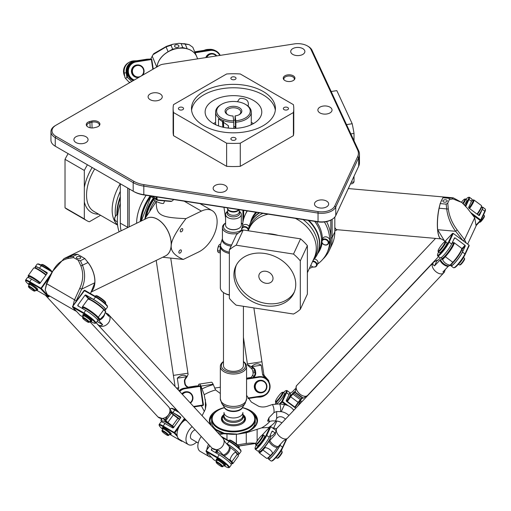 <?xml version="1.0" encoding="UTF-8"?>
<svg xmlns="http://www.w3.org/2000/svg" width="511" height="511" viewBox="0 0 511 511"><rect width="100%" height="100%" fill="white"/><g stroke="black" fill="none" stroke-linecap="round" stroke-linejoin="round"><path stroke-width="0.77" d="M129.206 226.878L129.206 188.904M146.152 195.285A34.627 19.993 120 0 0 136.629 223.173A34.627 19.993 120 0 0 136.629 223.269A33.579 19.386 -60 0 1 136.629 222.739M127.724 188.042L127.724 227.452A46.169 26.655 120 0 0 127.724 227.599M121.069 230.838A46.169 26.655 -60 0 1 120.302 223.173L120.302 183.762M120.302 203.372A45.121 26.048 120 0 0 117.332 220.599A45.121 26.048 120 0 0 119.14 231.777M120.302 197.955A36.984 21.353 120 0 0 117.243 214.435M120.302 196.678A36.881 21.296 120 0 0 116.878 214.646M120.302 191.331A35.994 20.779 120 0 0 115.48 216.07M116.962 221.627A35.994 20.779 120 0 0 117.383 222.553M120.289 183.749A35.674 20.6 120 0 0 117.556 224.795M133.927 181.348L133.186 182.631L133.186 191.197L133.927 191.631A22.037 12.724 -0 0 0 143.808 194.921L318.04 221.876A13.637 7.876 -0 0 0 331.217 219.839L331.958 219.411A14.691 8.483 180 0 1 317.772 221.602L143.534 194.646A23.084 13.324 180 0 1 133.186 191.197L55.252 146.203A14.691 8.483 180 0 1 50.953 140.212L50.953 131.64A14.691 8.483 -0 0 0 55.252 137.638L133.186 182.631A23.084 13.324 -0 0 0 143.534 186.081L317.772 213.036A14.691 8.483 -0 0 0 335.759 207.038L358.671 157.669A23.084 13.324 -0 0 0 359.457 154.22A23.084 13.324 -0 0 0 358.671 150.771L311.985 50.18A14.691 8.483 -0 0 0 308.184 46.38L307.443 45.952A13.637 7.876 180 0 1 310.975 49.478L357.655 150.074A22.037 12.724 180 0 1 357.655 156.66L334.75 206.022A13.637 7.876 180 0 1 318.04 211.592L143.808 184.643A22.037 12.724 180 0 1 133.927 181.348L55.999 136.354A13.637 7.876 180 0 1 55.999 125.214L159.764 65.306A7.346 4.241 180 0 1 163.054 64.207L294.266 43.914A13.637 7.876 180 0 1 307.443 45.952M55.252 146.203L55.999 146.631A13.637 7.876 -0 0 0 55.999 146.631L55.252 146.203L55.252 137.638L55.999 136.354M156.289 196.85L156.289 198.664A3.149 1.82 120 0 0 156.941 200.101A3.149 1.82 120 0 0 157.401 200.248L170.712 201.436A3.149 1.82 120 0 0 171.824 201.136L172.194 200.919A2.625 1.514 -60 0 1 171.268 201.168L157.956 199.98A2.625 1.514 -60 0 1 157.03 198.664L157.03 196.965M173.542 199.52A2.625 1.514 -60 0 1 172.239 200.893L172.194 200.919M172.239 200.893L171.868 201.11M154.258 198.555L153.913 199.45A5.244 1.111 21.2 0 0 155.593 201.059A5.244 1.111 21.2 0 0 160.658 203.129A5.244 1.111 21.2 0 0 163.692 203.244L164.606 200.887M242.578 226.399A45.121 35.585 24.9 0 1 245.229 214.69L246.315 212.352A45.121 35.585 24.9 0 1 247.043 210.89M326.586 221.589A45.121 35.585 24.9 0 1 330.821 238.088A45.121 35.585 24.9 0 1 328.171 250.339L327.085 252.677A45.121 35.585 24.9 0 1 317.535 264.104M330.821 220.056L330.821 238.088L332.112 237.66L332.112 219.321M243.664 218.938L243.664 210.366M322.92 259.154A46.169 36.409 -155.1 0 0 329.391 250.192A46.169 36.409 -155.1 0 0 332.112 237.66L334.826 231.802A46.169 36.409 24.9 0 1 332.105 244.341L329.391 250.192M242.917 210.251L242.917 222.374M334.826 217.066L334.826 231.802M55.999 125.214L55.252 125.642A14.691 8.483 -0 0 0 50.953 131.64M293.78 108.581L293.78 131.717A60.33 34.831 180 0 1 293.397 135.658L240.279 166.324A60.33 34.831 180 0 1 226.622 166.324L173.504 135.658A60.33 34.831 180 0 1 173.114 131.717L173.114 108.581A60.33 34.831 180 0 1 173.504 104.64L226.622 73.974A60.33 34.831 180 0 1 240.279 73.974L293.397 104.64A60.33 34.831 180 0 1 293.78 108.581A60.33 34.831 180 0 1 293.397 112.529L240.279 143.195A60.33 34.831 180 0 1 226.622 143.195L173.504 112.529A60.33 34.831 180 0 1 173.114 108.581M79.148 143.591A7.084 4.088 180 0 1 73.897 139.637A7.084 4.088 180 0 1 80.981 135.549A7.084 4.088 180 0 1 88.064 139.637A7.084 4.088 180 0 1 79.148 143.591M331.792 108.977A7.084 4.088 180 0 1 332.035 110.031A7.084 4.088 180 0 1 324.951 114.125A7.084 4.088 180 0 1 317.874 110.031A7.084 4.088 180 0 1 324.031 105.981A7.084 4.088 180 0 1 331.792 108.977M150.164 93.915A7.084 4.088 180 0 1 157.886 93.028A7.084 4.088 180 0 1 162.255 96.803A7.084 4.088 180 0 1 155.172 100.891A7.084 4.088 180 0 1 148.094 96.803A7.084 4.088 180 0 1 150.164 93.915M218.389 192.257A7.084 4.088 180 0 1 213.138 188.31A7.084 4.088 180 0 1 220.222 184.222A7.084 4.088 180 0 1 227.299 188.31A7.084 4.088 180 0 1 218.389 192.257M319.739 207.939A7.084 4.088 180 0 1 314.489 203.985A7.084 4.088 180 0 1 321.572 199.897A7.084 4.088 180 0 1 328.656 203.985A7.084 4.088 180 0 1 319.739 207.939M295.965 55.469A7.084 4.088 180 0 1 290.714 51.522A7.084 4.088 180 0 1 297.798 47.427A7.084 4.088 180 0 1 304.882 51.522A7.084 4.088 180 0 1 295.965 55.469M287.578 81.434A5.851 3.379 -0 0 0 294.438 79.55A5.851 3.379 -0 0 0 289.092 74.791A5.851 3.379 -0 0 0 283.752 79.55A5.851 3.379 -0 0 0 287.578 81.434M96.279 127.258A5.851 3.379 -0 0 0 99.409 125.508A5.851 3.379 -0 0 0 98.272 121.784A5.851 3.379 -0 0 0 91.852 121.005L89.91 121.458A5.851 3.379 -0 0 0 86.781 125.968A5.851 3.379 -0 0 0 94.337 127.718L96.279 127.258M359.457 154.22L359.457 162.792A23.084 13.324 180 0 1 358.671 166.241L335.759 215.604A14.691 8.483 180 0 1 331.958 219.411M87.1 126.326A5.244 3.028 180 0 1 86.876 125.444A5.244 3.028 180 0 1 90.14 122.64L92.082 122.18A5.244 3.028 180 0 1 99.313 124.991A5.244 3.028 180 0 1 99.083 125.866M284.078 79.908A5.244 3.028 180 0 1 283.848 79.026A5.244 3.028 180 0 1 289.092 75.998A5.244 3.028 180 0 1 294.342 79.026A5.244 3.028 180 0 1 294.112 79.908M312.719 266.998A45.121 35.585 24.9 0 1 309.347 268.46M245.229 214.69A45.121 35.585 24.9 0 1 247.337 210.934M324.421 221.972A45.121 35.585 24.9 0 1 329.736 240.425A45.121 35.585 24.9 0 1 327.085 252.677M328.541 243.53L329.518 241.422A3.673 2.894 -155.1 0 0 329.736 240.425A3.673 2.894 -155.1 0 0 326.81 237.021A3.673 2.894 -155.1 0 0 322.856 238.33L321.879 240.438C320.058 243.255 326.21 247.343 328.541 243.53A3.673 2.894 -155.1 0 0 328.758 242.533A3.673 2.894 -155.1 0 0 325.833 239.129A3.673 2.894 -155.1 0 0 321.879 240.438M315.996 266.608A3.673 2.894 -155.1 0 0 316.82 265.643L317.797 263.535A3.673 2.894 -155.1 0 0 314.322 258.975M249.132 226.373A3.673 2.894 -155.1 0 0 245.759 224.45A3.673 2.894 -155.1 0 0 242.789 225.945L241.812 228.053A3.673 2.894 -155.1 0 0 241.601 229.049M314.687 221.352A36.984 29.172 24.9 0 1 317.363 225.421A36.984 29.172 24.9 0 1 319.292 250.154L317.567 253.865A36.984 29.172 24.9 0 1 314.278 259.032A36.984 29.172 24.9 0 1 314.15 259.179M248.614 228.762A36.984 29.172 24.9 0 1 248.646 228.57A36.984 29.172 24.9 0 1 250.467 222.726L252.191 219.008A36.984 29.172 24.9 0 1 256.797 212.397M308.88 220.458A36.984 29.172 24.9 0 1 317.567 253.865M250.467 222.726A36.984 29.172 24.9 0 1 259.147 212.761M308.107 220.337A36.881 29.089 24.9 0 1 314.029 259.326A36.881 29.089 24.9 0 1 313.102 260.367M248.384 230.327A36.881 29.089 24.9 0 1 248.582 228.954A36.881 29.089 24.9 0 1 259.601 212.832M303.08 219.558A35.994 28.386 24.9 0 1 314.495 257.793L313.652 259.179M248.934 229.145L249.451 227.606A35.994 28.386 24.9 0 1 262.948 213.349M295.377 218.369A35.674 28.137 24.9 0 1 314.169 258.068L307.424 272.606M248.186 230.748L249.451 228.027A35.674 28.137 24.9 0 1 268.243 214.173M346.528 124.607L352.194 123.732L336.832 90.632L331.166 91.507M352.194 123.732A47.216 9.977 81.2 0 1 354.021 133.416L350.846 133.908M351.21 182.312L354.021 181.878L354.021 176.263M354.021 140.749L354.021 133.416M354.021 181.878A47.216 9.977 81.2 0 1 352.194 183.705L350.444 183.973M87.432 164.785A47.216 27.262 120 0 0 84.321 170.45L84.321 218.919A47.216 27.262 120 0 0 86.678 220.586A47.216 27.262 120 0 0 89.304 221.793L100.578 215.284M86.678 220.586L67.388 209.446A47.216 27.262 -60 0 1 65.025 207.779L84.321 218.919M84.321 170.45L65.025 159.317L65.025 207.779M65.025 159.317A47.216 27.262 -60 0 1 68.142 153.645M307.373 262.673L307.373 294.125L300.308 309.34A47.216 37.239 -155.1 0 1 293.506 314.035L236.171 305.169A47.216 37.239 -155.1 0 1 229.362 298.36L229.362 249.898L236.427 234.683A47.216 37.239 24.9 0 1 243.23 229.982L236.171 245.197L293.506 254.069L300.564 238.854A47.216 37.239 24.9 0 1 307.373 245.657L307.373 262.673M243.23 229.982L300.564 238.854M307.373 245.657L300.308 260.872L300.308 309.34M300.308 260.872A47.216 37.239 -155.1 0 0 293.506 254.069M236.171 245.197A47.216 37.239 -155.1 0 0 229.362 249.898M295.748 284.397A32.001 25.237 24.9 0 1 293.87 293.09A32.001 25.237 24.9 0 1 254.21 302.512A32.001 25.237 24.9 0 1 235.807 266.148A32.001 25.237 24.9 0 1 270.236 254.721A32.001 25.237 24.9 0 1 295.748 284.397M236.389 264.992A32.001 25.237 -155.1 0 0 255.302 300.174A32.001 25.237 -155.1 0 0 294.374 291.902M273.021 278.374A7.346 5.793 24.9 0 1 272.587 280.367A7.346 5.793 24.9 0 1 263.484 282.532A7.346 5.793 24.9 0 1 259.262 274.183A7.346 5.793 24.9 0 1 267.164 271.565A7.346 5.793 24.9 0 1 273.021 278.374M293.397 135.658L293.397 112.529M283.42 108.198A2.581 1.488 180 0 1 286.249 107.106A2.581 1.488 180 0 1 288.491 108.581A2.581 1.488 180 0 1 285.911 110.076A2.581 1.488 180 0 1 283.33 108.581A2.581 1.488 180 0 1 283.42 108.198M234.115 137.433A2.581 1.488 180 0 1 236.031 138.871A2.581 1.488 180 0 1 233.45 140.365A2.581 1.488 180 0 1 230.87 138.871A2.581 1.488 180 0 1 234.115 137.433M183.475 108.971A2.581 1.488 180 0 1 180.651 110.063A2.581 1.488 180 0 1 178.403 108.581A2.581 1.488 180 0 1 180.983 107.093A2.581 1.488 180 0 1 183.564 108.581A2.581 1.488 180 0 1 183.475 108.971M232.78 79.735A2.581 1.488 180 0 1 230.87 78.292A2.581 1.488 180 0 1 233.45 76.803A2.581 1.488 180 0 1 236.031 78.292A2.581 1.488 180 0 1 232.78 79.735M222.585 131.991A41.972 24.234 180 0 1 191.478 108.581A41.972 24.234 180 0 1 233.45 84.353A41.972 24.234 180 0 1 275.423 108.581A41.972 24.234 180 0 1 222.585 131.991M275.314 110.299A41.972 24.234 -0 0 0 233.45 87.777A41.972 24.234 -0 0 0 191.58 110.299M226.118 127.807A28.329 16.358 -0 0 0 261.779 112.011A28.329 16.358 -0 0 0 240.783 96.209A28.329 16.358 -0 0 0 205.122 112.011A28.329 16.358 -0 0 0 226.118 127.807M237.474 101.746L239.384 98.872L240.783 98.316C246.736 98.578 249.176 101.184 248.116 106.147M173.504 135.658L173.504 112.529M226.622 166.324L226.622 143.195M240.279 166.324L240.279 143.195M215.61 122.436A28.329 16.358 -0 0 0 213.419 123.579M253.482 123.579A28.329 16.358 -0 0 0 251.284 122.436M145.047 218.248A25.94 14.979 -60 0 1 153.428 198.076M91.015 292.139L165.487 255.902A20.983 13.03 -115.9 0 0 170.553 238.567A20.983 13.03 -115.9 0 0 157.465 219.276A20.983 13.03 -115.9 0 0 147.117 218.159L70.863 255.27A20.983 13.03 64.1 0 1 74.862 254.433M171.185 244.003A20.881 12.96 -115.9 0 0 159.994 221.014M165.519 255.883A20.983 13.03 -115.9 0 0 171.217 245.561A20.983 13.03 -115.9 0 0 163.386 224.163A20.983 13.03 -115.9 0 0 147.155 218.146M94.854 281.152A20.881 12.96 -115.9 0 0 87.458 261.881M79.831 255.672A20.983 13.03 64.1 0 1 81.211 256.388A20.983 13.03 64.1 0 1 82.571 257.257M86.64 260.846A20.983 13.03 64.1 0 1 91.194 291.666M80.438 260.712L78.26 260.271L80.859 265.899L82.469 265.228L80.438 260.712L84.845 258.566L77.423 254.28L74.012 254.484A20.983 13.03 -115.9 0 0 70.786 255.308L64.016 258.604L51.969 272.018L52.173 272.389C55.82 264.755 61.103 260.125 68.02 258.489L73.654 257.614L73.016 256.426L68.506 257.161L64.016 258.604M80.074 256.937A2.172 1.15 -176.3 0 1 80.712 257.825A2.172 1.15 -176.3 0 1 78.47 258.834A2.172 1.15 -176.3 0 1 76.382 257.544A2.172 1.15 -176.3 0 1 77.749 256.573A2.172 1.15 -176.3 0 1 80.074 256.937M181.411 250.914A1.814 1.048 -60 0 1 180.575 252.67A1.814 1.048 -60 0 1 179.227 253.105A1.814 1.048 -60 0 1 179.227 251.01A1.814 1.048 -60 0 1 181.041 249.962A1.814 1.048 -60 0 1 181.411 250.914M182.804 229.611A1.814 1.048 -60 0 1 181.973 231.362A1.814 1.048 -60 0 1 180.619 231.802A1.814 1.048 -60 0 1 180.619 229.707A1.814 1.048 -60 0 1 182.433 228.66A1.814 1.048 -60 0 1 182.804 229.611M144.409 219.481L156.296 201.481C156.053 215.214 160.135 217.571 185.978 218.612L201.398 211.107A24.132 13.931 -60 0 1 212.129 210.621A24.132 13.931 -60 0 1 215.559 230.825A24.132 13.931 -60 0 1 198.728 251.942L183.302 259.441L162.722 257.244M155.018 200.708A24.132 13.931 120 0 0 149.787 210.538M185.978 218.612C176.34 231.144 171.415 240.125 171.217 245.561C170.693 251.15 174.724 255.781 183.302 259.441M80.859 265.899C83.638 273.13 83.28 280.603 79.773 288.325L81.645 289.149L94.81 282.743L90.485 293.595M84.845 258.566L87.981 262.545A20.983 13.03 -115.9 0 1 94.81 282.743A20.983 13.03 64.1 0 1 91.214 291.615M74.012 254.484L68.506 257.161L68.02 258.489M73.258 307.846L75.258 310.765L47.306 294.63L45.179 289.922L46.667 283.963L52.173 272.389M51.969 272.018L46.482 283.618L45.179 289.922M79.773 288.325L74.44 299.995L73.035 305.744M78.26 260.271L73.654 257.614M75.258 310.765L76.343 311.18M75.532 302.295L81.645 289.149C85.292 281.012 85.567 273.04 82.469 265.228L87.981 262.545M77.423 254.28L73.016 256.426M334.826 227.363A20.983 5.372 95 0 0 336.985 229.695L441.153 238.899A20.983 5.372 -85 0 1 437.39 226.871A20.983 5.372 -85 0 1 439.85 204.994M334.826 227.446A20.881 5.34 95 0 0 335.593 228.768M334.826 227.587A20.983 5.372 95 0 0 336.941 229.695M442.021 199.584A20.881 5.34 95 0 0 441.421 200.753A20.881 5.34 95 0 0 440.846 202.12M439.735 205.543A20.881 5.34 95 0 0 439.862 237.979M440.629 202.58A20.983 5.372 -85 0 1 441.415 200.663A20.983 5.372 -85 0 1 442.232 199.13M443.772 197.393A20.983 5.372 -85 0 1 444.845 197.086A20.983 5.372 -85 0 1 444.896 197.093M441.197 238.899A20.983 5.372 -85 0 1 441.153 238.899A20.983 5.372 -85 0 1 437.672 229.701L455.652 231.291L457.173 229.937C452.318 223.518 449.361 216.555 448.307 209.056L447.745 203.116L446.173 204.132L446.678 208.884C447.681 217.028 450.67 224.495 455.652 231.291L463.151 240.885M448.894 198.281L449.431 199.482L453.008 198.932L451.788 197.872L448.894 198.281L442.871 197.751L440.156 203.602L439.147 208.22A20.983 5.372 95 0 0 437.672 229.701L444.838 241.531M442.967 200.804A2.172 1.214 174.8 0 1 445.279 199.763A2.172 1.214 174.8 0 1 447.214 200.785A2.172 1.214 174.8 0 1 445.164 202.19A2.172 1.214 174.8 0 1 442.89 201.181A2.172 1.214 174.8 0 1 442.967 200.804M439.147 208.22L448.307 209.056M466.249 243.07L464.544 239.646L457.173 229.937M453.008 198.932L461.861 202.503L467.278 208.169L474.713 217.743L476.092 225.932L467.654 244.111M449.431 199.482L447.745 203.116M461.861 202.503L453.263 197.834L444.257 197.208L442.871 197.751M453.263 197.834L444.947 197.099A20.983 5.372 95 0 0 444.257 197.208M440.156 203.602L446.173 204.132M197.642 58.861L196.671 56.523A20.983 15.554 157.4 0 0 177.726 48.424A20.983 15.554 157.4 0 0 157.081 66.858M171.019 45.268L172.661 44.291L166.477 46.341L166.094 46.891L171.019 45.268L172.629 49.145L182.766 47.574L187.186 48.788A20.983 15.554 -22.6 0 1 196.646 56.459A20.983 15.554 -22.6 0 1 196.658 56.491M187.186 48.788L185.167 43.94L178.946 43.32L189.153 44.642L192.832 47.293L196.646 56.459M177.311 47.427A2.172 1.38 -178.5 0 1 174.583 46.028A2.172 1.38 -178.5 0 1 176.787 44.7A2.172 1.38 -178.5 0 1 178.92 46.143A2.172 1.38 -178.5 0 1 177.311 47.427M189.153 44.642L184.017 43.627M166.477 46.341L153.862 53.591L153.064 54.632L166.094 46.891L168.106 51.739L172.629 49.145M172.661 44.291L178.946 43.32M150.739 59.04L153.064 54.632M157.043 66.877A20.983 15.554 -22.6 0 1 168.106 51.739M182.766 47.574L181.15 43.703M138.883 76.912A5.768 5.64 -92.4 0 1 132.777 69.1A5.768 5.64 -92.4 0 1 142.435 67.605A5.768 5.64 -92.4 0 1 138.883 76.912M142.735 75.143A6.298 6.151 87.6 0 0 137.657 64.916A6.298 6.151 87.6 0 0 131.774 71.463A6.298 6.151 87.6 0 0 138.73 77.448M138.181 77.5L137.849 77.512A6.298 6.151 -92.4 0 1 131.442 71.476A6.298 6.151 -92.4 0 1 137.325 64.929L137.657 64.916M206.853 57.436A5.768 5.64 -92.4 0 1 216.274 55.98M216.76 55.903A6.298 6.151 87.6 0 0 206.144 57.545M205.799 57.596A6.298 6.151 -92.4 0 1 211.311 53.489L211.643 53.47M152.993 67.535A5.244 1.111 -98.8 0 1 153.249 69.068L151.786 59.461L151.39 59.532L152.853 69.298M133.339 80.566A9.971 9.741 87.6 0 1 135.332 61.397L146.37 59.678L143.074 59.87L143.125 60.196M195.79 51.777L209.989 49.925L194.895 52.263M137.05 60.809L143.074 59.87M220.19 55.373A9.971 9.741 87.6 0 0 211.049 49.823L210.379 49.848A9.971 9.741 87.6 0 0 209.318 49.95M136.68 60.79L146.97 59.193L151.205 59.021L151.786 59.461M135.332 61.397L151.205 59.021L151.39 59.532L136.188 61.882A9.441 9.23 -92.4 0 0 134.265 80.029M124.71 76.196A9.971 9.741 -92.4 0 1 128.829 62.508M136.188 61.882L136.003 61.371A9.971 9.741 87.6 0 0 133.646 80.387M194.71 51.809L204.074 50.359M195.113 52.767L210.174 50.442A9.441 9.23 -92.4 0 1 219.762 55.437M211.049 49.823A9.971 9.741 87.6 0 0 209.989 49.925L210.174 50.442M195.777 51.72L203.844 50.474M51.419 271.041A5.768 0.83 -144.1 0 0 44.419 265.362A5.768 0.83 -144.1 0 0 42.196 264.436L41.48 264.545A6.298 0.907 35.9 0 1 43.901 265.554A6.298 0.907 35.9 0 1 50.608 270.575M41.027 265.056L41.346 264.615A6.298 0.907 35.9 0 1 41.48 264.545M105.732 303.119L105.611 302.403A5.768 0.83 -144.1 0 0 98.585 296.629A5.768 0.83 -144.1 0 0 96.362 295.709L95.64 295.812A6.298 0.907 35.9 0 1 98.067 296.821A6.298 0.907 35.9 0 1 105.732 303.119A6.298 0.907 35.9 0 1 105.707 303.266L105.387 303.706M95.199 296.316L95.512 295.882A6.298 0.907 35.9 0 1 95.64 295.812M84.206 318.577A3.673 0.53 35.9 0 1 87.502 320.934A3.673 0.53 35.9 0 1 88.588 322.371A3.673 0.53 35.9 0 1 85.382 320.608A3.673 0.53 35.9 0 1 82.705 318.11A3.673 0.53 35.9 0 1 84.206 318.577M88.588 322.371L89.31 322.269A4.197 0.607 -144.1 0 0 89.393 322.217A4.197 0.607 -144.1 0 0 87.86 320.448A4.197 0.607 -144.1 0 0 84.302 317.925A4.197 0.607 -144.1 0 0 82.597 317.299A4.197 0.607 -144.1 0 0 82.584 317.395L82.705 318.11M89.393 322.217L90.428 320.793A4.197 0.607 -144.1 0 0 87.387 317.842A4.197 0.607 -144.1 0 0 83.632 315.868L82.597 317.299M30.047 287.303A3.673 0.53 35.9 0 1 33.343 289.667A3.673 0.53 35.9 0 1 34.429 291.104A3.673 0.53 35.9 0 1 31.222 289.341A3.673 0.53 35.9 0 1 28.539 286.843A3.673 0.53 35.9 0 1 30.047 287.303M34.429 291.104L35.144 290.995A4.197 0.607 -144.1 0 0 35.233 290.951A4.197 0.607 -144.1 0 0 33.7 289.175A4.197 0.607 -144.1 0 0 30.136 286.658A4.197 0.607 -144.1 0 0 28.437 286.026A4.197 0.607 -144.1 0 0 28.418 286.128L28.539 286.843M35.233 290.951L36.268 289.52A4.197 0.607 -144.1 0 0 33.221 286.569A4.197 0.607 -144.1 0 0 29.472 284.595L28.437 286.026M94.969 323.297L95.691 323.188A9.971 1.437 -144.1 0 0 95.896 323.08A9.971 1.437 -144.1 0 0 92.255 318.87A9.971 1.437 -144.1 0 0 83.798 312.879L72.664 306.453L84.749 290.286L84.079 290.491L72.505 306.472L72.575 307.105L83.702 313.53A9.441 1.361 35.9 0 1 92.178 319.599A9.441 1.361 35.9 0 1 94.969 323.297A9.441 1.361 35.9 0 1 91.335 321.783L91.156 321.681M49.554 295.926L48.973 296.731L41.346 288.479L49.522 277.186M28.75 284.493A9.441 1.361 35.9 0 1 25.671 281.069A9.441 1.361 35.9 0 1 29.542 282.264L40.669 288.689L41.346 288.479L29.632 281.612A9.971 1.437 -144.1 0 0 25.588 280.117L27.415 277.594A9.971 1.437 -144.1 0 1 31.458 279.089L39.251 283.586L39.928 283.381L47.236 273.289L47.165 272.65L39.379 268.154A9.971 1.437 35.9 0 0 35.329 266.665L37.156 264.142A9.971 1.437 35.9 0 1 37.367 264.034A9.971 1.437 35.9 0 1 41.206 265.631L52.026 271.884M89.431 298.909L85.746 294.93L85.075 295.134L88.735 299.095M78.95 306.504L77.768 305.227L85.075 295.134M77.768 305.227L77.832 305.859L85.624 310.356L83.702 313.53M85.746 294.93L93.539 299.427A9.971 1.437 35.9 0 1 102.002 305.412A9.971 1.437 35.9 0 1 105.636 309.628A9.971 1.437 35.9 0 1 104.947 309.692M89.272 299.133L89.917 298.239A9.441 1.361 35.9 0 1 93.749 299.657A9.441 1.361 35.9 0 1 101.766 305.329A9.441 1.361 35.9 0 1 105.215 309.315L104.634 310.12M48.973 296.731L48.302 296.936L40.669 288.689L51.228 273.583M48.302 296.936L37.169 290.51A9.441 1.361 35.9 0 1 36.996 290.408M25.588 280.117A9.971 1.437 -144.1 0 0 25.55 280.354L25.671 281.069M52.205 271.494L41.717 265.439A9.441 1.361 -144.1 0 0 38.082 263.925L37.367 264.034M29.184 284.991A5.378 0.773 35.9 0 1 28.514 283.905L28.999 283.235A5.378 0.773 35.9 0 1 33.809 285.758A5.378 0.773 35.9 0 1 37.712 289.539L37.226 290.21A5.378 0.773 35.9 0 1 36.498 290.139L36.792 290.689L35.866 290.076M28.514 283.905A5.378 0.773 35.9 0 1 33.324 286.435A5.378 0.773 35.9 0 1 37.226 290.21M90.894 321.483L90.958 321.956L90.025 321.349M83.35 316.258A5.378 0.773 35.9 0 1 82.673 315.178A5.378 0.773 35.9 0 1 87.483 317.701A5.378 0.773 35.9 0 1 91.386 321.483A5.378 0.773 35.9 0 1 90.664 321.406L90.754 321.681M82.673 315.178L83.165 314.501A5.378 0.773 35.9 0 1 87.975 317.031A5.378 0.773 35.9 0 1 91.871 320.812L91.386 321.483M82.884 316.903L80.201 315.357L72.575 307.105L72.505 306.472M35.112 267.86L35.757 266.972A9.441 1.361 35.9 0 1 39.59 268.384A9.441 1.361 35.9 0 1 47.025 273.577M40.024 283.247A9.441 1.361 -144.1 0 0 32.583 278.054A9.441 1.361 -144.1 0 0 28.75 276.643L28.105 277.53M97.569 319.88L98.214 318.992A9.441 1.361 -144.1 0 0 94.765 315A9.441 1.361 -144.1 0 0 86.749 309.327A9.441 1.361 -144.1 0 0 82.916 307.916L82.463 308.535M35.483 267.342A9.971 1.437 35.9 0 1 35.329 266.665M93.539 299.427L95.883 296.712A9.441 1.361 -144.1 0 1 107.38 306.153L107.502 306.868A9.971 1.437 35.9 0 0 95.365 296.904L84.079 290.491M95.883 296.712L84.749 290.286M107.502 306.868A9.971 1.437 35.9 0 1 107.463 307.105L105.636 309.628M95.896 323.08L97.722 320.557A9.971 1.437 -144.1 0 0 94.081 316.347A9.971 1.437 -144.1 0 0 85.624 310.356M444.762 243.076A5.768 0.901 126.6 0 1 440.897 248.761A5.768 0.901 126.6 0 1 438.061 250.939A5.768 0.901 126.6 0 1 440.852 245.912A5.768 0.901 126.6 0 1 444.857 241.792A5.768 0.901 126.6 0 1 444.762 243.076M438.061 250.939L438.157 251.661A6.298 0.984 -53.4 0 0 438.24 251.814A6.298 0.984 -53.4 0 0 441.549 248.921A6.298 0.984 -53.4 0 0 445.464 243.083A6.298 0.984 -53.4 0 0 445.745 241.709A6.298 0.984 -53.4 0 0 445.573 241.677L444.857 241.792M445.745 241.709L446.997 242.636A6.298 0.984 126.6 0 1 446.716 244.009A6.298 0.984 126.6 0 1 442.801 249.847A6.298 0.984 126.6 0 1 439.486 252.741L438.24 251.814M461.465 202.171A5.768 0.901 126.6 0 1 464.684 199.079A5.768 0.901 126.6 0 1 464.588 200.363A5.768 0.901 126.6 0 1 462.813 203.321M463.26 203.729A6.298 0.984 -53.4 0 0 465.291 200.363A6.298 0.984 -53.4 0 0 465.572 198.996A6.298 0.984 -53.4 0 0 465.4 198.964L464.684 199.079M465.572 198.996L466.818 199.922A6.298 0.984 126.6 0 1 466.537 201.289A6.298 0.984 126.6 0 1 464.384 204.828M479.388 222.272L480.104 222.157A3.673 0.575 -53.4 0 0 482.116 220.235A3.673 0.575 -53.4 0 0 484.224 217.047A3.673 0.575 -53.4 0 0 484.434 216.338L484.332 215.616A4.197 0.658 126.6 0 1 484.096 216.428A4.197 0.658 126.6 0 1 481.688 220.075A4.197 0.658 126.6 0 1 479.388 222.272A4.197 0.658 126.6 0 1 479.273 222.253L479.273 222.253M483.476 214.914L484.281 215.514A4.197 0.658 126.6 0 1 484.332 215.616M459.568 264.985L460.283 264.87A3.673 0.575 -53.4 0 0 462.289 262.948A3.673 0.575 -53.4 0 0 464.397 259.76A3.673 0.575 -53.4 0 0 464.608 259.051L464.512 258.336A4.197 0.658 126.6 0 1 464.269 259.147A4.197 0.658 126.6 0 1 461.861 262.788A4.197 0.658 126.6 0 1 459.568 264.985A4.197 0.658 126.6 0 1 459.453 264.966L458.463 264.232M463.464 257.493L464.461 258.227A4.197 0.658 126.6 0 1 464.512 258.336M472.305 214.646L480.289 220.573L476.559 224.527M453.953 239.065L455.058 237.896L454.503 237.883L451.654 244.022A9.971 1.559 -53.4 0 1 445.451 253.277A9.971 1.559 -53.4 0 1 440.207 257.851L437.71 255.998A9.971 1.559 -53.4 0 0 442.954 251.418A9.971 1.559 -53.4 0 0 449.156 242.169L453.231 233.393L469.034 245.139L464.959 253.916A9.971 1.559 126.6 0 1 459.242 262.577A9.971 1.559 126.6 0 1 453.787 267.79A9.971 1.559 126.6 0 1 453.513 267.745L451.021 265.892A9.971 1.559 126.6 0 1 450.932 265.171M455.058 237.896L465.036 245.312L461.733 248.819M465.783 206.348L468.983 199.456L471.474 201.308L468.625 207.453L468.906 208.054L478.89 215.47L479.439 215.489L482.288 209.344L484.786 211.203L480.71 219.979L480.838 220.592L484.913 211.816A9.441 1.476 -53.4 0 0 485.45 209.995L485.354 209.274A9.971 1.559 126.6 0 1 484.786 211.203L484.913 211.816M450.759 265.043L451.334 265.471A9.441 1.476 126.6 0 0 456.304 261.134A9.441 1.476 126.6 0 0 462.174 252.37A9.441 1.476 126.6 0 0 462.596 250.307L461.752 249.681L465.317 245.919L465.036 245.312M465.317 245.919L462.468 252.064A9.971 1.559 126.6 0 1 456.266 261.313A9.971 1.559 126.6 0 1 451.021 265.892M471.474 201.308A9.971 1.559 -53.4 0 0 471.921 199.137L469.424 197.284A9.971 1.559 -53.4 0 0 469.155 197.233L468.44 197.348A9.441 1.476 126.6 0 1 468.274 199.45L465.317 205.824M444.34 242.067L452.522 233.393L453.231 233.393M453.787 267.79L454.503 267.675A9.441 1.476 -53.4 0 0 459.67 262.737A9.441 1.476 -53.4 0 0 465.087 254.529L469.162 245.753L469.034 245.139M452.522 233.393L448.454 242.169A9.441 1.476 126.6 0 1 442.124 251.469A9.441 1.476 126.6 0 1 437.493 255.034A9.441 1.476 126.6 0 1 438.029 253.213L438.566 252.057M437.493 255.034L437.588 255.749A9.971 1.559 -53.4 0 0 437.71 255.998M458.278 264.391A5.378 0.843 -53.4 0 0 463.573 257.269M476.316 225.383L480.838 220.592L480.289 220.573L480.71 219.979L470.625 212.48M440.916 257.729L441.766 258.362A9.441 1.476 -53.4 0 0 446.735 254.024A9.441 1.476 -53.4 0 0 452.612 245.261A9.441 1.476 -53.4 0 0 453.033 243.198L452.292 242.648M469.009 208.13A9.441 1.476 -53.4 0 0 472.432 202.541A9.441 1.476 -53.4 0 0 472.854 200.484L472.011 199.858M481.573 206.968L482.422 207.594A9.441 1.476 126.6 0 1 482.001 209.651A9.441 1.476 126.6 0 1 478.571 215.24M482.02 207.294A9.971 1.559 126.6 0 1 482.735 207.172L485.233 209.025A9.971 1.559 126.6 0 1 485.354 209.274M468.274 199.45L468.983 199.456A9.971 1.559 -53.4 0 0 469.424 197.284M465.936 199.264A9.441 1.476 126.6 0 1 468.44 197.348M482.735 207.172A9.971 1.559 126.6 0 1 482.288 209.344M203.027 50.928A10.495 10.252 -92.4 0 1 207.907 49.426L209.912 49.343A10.495 10.252 87.6 0 0 205.575 50.532M253.002 377.552L254.306 375.738A4.197 4.101 87.6 0 0 255.059 372.621L254.817 371.018A4.197 4.101 87.6 0 0 253.188 368.265L251.284 366.745C248.825 365.218 247.592 364.669 247.567 365.09L251.182 368.354A4.197 4.101 -92.4 0 1 252.811 371.101L253.054 372.704A4.197 4.101 -92.4 0 1 252.3 375.821L250.818 377.891M251.284 366.745C254.772 363.468 258.081 362.957 261.21 365.205L262.654 374.818L263.836 374.55L261.926 361.769L247.388 363.941L247.567 365.09M215.118 50.551A10.495 10.252 87.6 0 0 209.912 49.343M208.156 50.135A9.971 9.741 -92.4 0 1 210.213 49.861M263.836 374.55L264.385 375.681L263.344 375.93L262.654 374.818M263.344 375.93L268.684 380.554L264.385 375.681M256.899 397.194A10.495 10.252 87.6 0 0 257.653 397.188L259.658 397.104A10.495 10.252 -92.4 0 1 257.946 397.028M251.757 367.185L252 366.63L253.603 367.843A4.72 4.612 -92.4 0 1 255.436 370.935L255.672 372.538A4.72 4.612 -92.4 0 1 254.836 376.045L253.846 377.425M264.749 395.469A10.495 10.252 -92.4 0 1 259.658 397.104M268.332 380.893L268.243 380.286M268.684 380.554L268.869 381.781M252 366.63L261.21 365.205M177.547 389.184L178.403 389.075L178.735 387.804L177.298 378.185L186.509 376.76L186.687 377.252L188.112 374.365L187.939 373.215L173.401 375.381L156.206 260.412M178.403 389.075L178 389.669M188.527 387.53L186.751 386.188A4.197 4.101 -92.4 0 1 185.123 383.442L184.886 381.838A4.197 4.101 -92.4 0 1 185.634 378.721L186.687 377.252M186.509 376.76L185.333 378.402A4.72 4.612 87.6 0 0 184.49 381.909L184.727 383.512A4.72 4.612 87.6 0 0 186.56 386.61L187.907 387.625M187.23 376.652C184.094 374.403 180.785 374.914 177.298 378.185M131.825 81.434L127.565 77.595L126.9 77.34L125.623 78.541L124.895 77.423L124.218 72.926L126.223 72.843A10.495 10.252 -92.4 0 1 138.2 60.956M135.926 60.79L133.92 60.873A10.495 10.252 87.6 0 0 124.218 72.926M135.837 61.32A9.971 9.741 87.6 0 0 126.843 72.76L127.565 77.595M126.9 77.34L126.223 72.843L126.843 72.76M195.145 429.86A5.244 3.028 120 0 0 190.929 434.241A5.244 3.028 120 0 0 191.504 439.109L198.236 442.999M239.269 447.502L239.148 446.786A5.768 0.83 -144.1 0 0 234.939 442.865A5.768 0.83 -144.1 0 0 229.893 440.092L229.177 440.201A6.298 0.907 35.9 0 1 234.677 443.222A6.298 0.907 35.9 0 1 239.269 447.502A6.298 0.907 35.9 0 1 239.244 447.649L238.924 448.09M228.73 440.699L229.043 440.265A6.298 0.907 35.9 0 1 229.177 440.201M174.564 409.439L174.883 408.998A6.298 0.907 35.9 0 1 175.018 408.928A6.298 0.907 35.9 0 1 176.059 409.215M166.548 434.899A3.673 0.53 35.9 0 1 162.076 431.227A3.673 0.53 35.9 0 1 165.372 432.868A3.673 0.53 35.9 0 1 167.966 435.487A3.673 0.53 35.9 0 1 166.548 434.899M167.966 435.487L168.681 435.378A4.197 0.607 -144.1 0 0 168.771 435.334A4.197 0.607 -144.1 0 0 164.14 431.316A4.197 0.607 -144.1 0 0 161.968 430.409A4.197 0.607 -144.1 0 0 161.955 430.511L162.076 431.227M164.478 429.106L164.28 429.374A4.197 0.607 -144.1 0 0 163.003 428.985L161.968 430.409M168.771 435.334L169.805 433.903A4.197 0.607 -144.1 0 0 165.174 429.885L164.012 428.633L166.139 430.313A5.378 0.773 35.9 0 1 170.757 434.599A5.378 0.773 35.9 0 1 169.518 434.299M220.707 466.166A3.673 0.53 35.9 0 1 216.236 462.493A3.673 0.53 35.9 0 1 219.538 464.135A3.673 0.53 35.9 0 1 222.125 466.754A3.673 0.53 35.9 0 1 220.707 466.166M222.125 466.754L222.841 466.652A4.197 0.607 -144.1 0 0 222.93 466.607A4.197 0.607 -144.1 0 0 218.299 462.589A4.197 0.607 -144.1 0 0 216.134 461.682A4.197 0.607 -144.1 0 0 216.115 461.778L216.236 462.493M218.638 460.373L218.446 460.641A4.197 0.607 -144.1 0 0 217.169 460.251L216.134 461.682M222.93 466.607L223.965 465.176A4.197 0.607 -144.1 0 0 219.334 461.158L218.171 459.906L220.305 461.58A5.378 0.773 35.9 0 1 224.923 465.866A5.378 0.773 35.9 0 1 223.684 465.566M177.125 435.295L174.883 432.862L178.62 427.701M183.015 421.632L185.001 418.886M209.785 445.688L206.042 450.855L206.112 451.488L217.239 457.913A9.441 1.361 35.9 0 1 225.715 463.982A9.441 1.361 35.9 0 1 228.506 467.68A9.441 1.361 35.9 0 1 224.866 466.166L224.259 465.815M212.487 450.887L211.299 449.61L212.231 448.326M162.281 428.876A9.441 1.361 35.9 0 1 159.208 425.452A9.441 1.361 35.9 0 1 163.079 426.647L174.206 433.073L174.883 432.862L163.169 425.995L164.996 423.472L172.788 427.969L173.459 427.764L180.766 417.672L180.702 417.033L172.91 412.537L174.736 410.014L179.15 412.562M211.299 449.61L211.369 450.242L219.155 454.745A9.971 1.437 -144.1 0 1 227.619 460.73A9.971 1.437 -144.1 0 1 231.259 464.94L229.433 467.463A9.971 1.437 -144.1 0 0 225.792 463.253A9.971 1.437 -144.1 0 0 217.328 457.268L206.201 450.843L206.112 451.488L213.739 459.74L216.415 461.286M171.057 411.553A9.971 1.437 35.9 0 1 172.91 412.537M171.013 411.674A9.441 1.361 35.9 0 1 180.562 417.96M209.868 445.777L206.042 450.855M228.506 467.68L229.222 467.571A9.971 1.437 -144.1 0 0 229.433 467.463M222.113 437.365L228.902 441.287A9.971 1.437 35.9 0 1 241.039 451.251L240.917 450.536A9.441 1.361 -144.1 0 0 229.413 441.095L221.142 436.317M241.039 451.251A9.971 1.437 35.9 0 1 241 451.488L239.174 454.011A9.971 1.437 35.9 0 1 238.477 454.075M226.245 443.331L227.076 443.81A9.971 1.437 35.9 0 1 235.533 449.795A9.971 1.437 35.9 0 1 239.174 454.011M218.171 459.906L218.663 459.229L220.79 460.909A5.378 0.773 35.9 0 1 225.408 465.195L224.923 465.866M216.881 460.647A5.378 0.773 35.9 0 1 216.21 459.561L216.696 458.884A5.378 0.773 35.9 0 1 216.824 458.827M216.21 459.561A5.378 0.773 35.9 0 1 216.932 459.638L216.638 459.082L217.13 458.412L217.769 458.718L218.171 459.146L217.43 459.728L218.446 460.641M218.082 459.268L218.433 459.542M219.998 460.232L219.513 460.903M216.638 459.082L217.686 459.823M217.769 458.718L217.284 459.389M162.722 429.374A5.378 0.773 35.9 0 1 162.051 428.288A5.378 0.773 35.9 0 1 162.773 428.365L162.479 427.816L163.124 428.122L164.28 429.374M165.347 429.63L165.832 428.953L164.497 427.963L164.012 428.633M165.832 428.953L166.631 429.636A5.378 0.773 35.9 0 1 171.249 433.922L170.757 434.599M162.051 428.288L162.536 427.618A5.378 0.773 35.9 0 1 162.664 427.56M162.479 427.816L162.964 427.145L163.609 427.445L163.124 428.122M163.609 427.445L164.012 427.879L163.52 428.55M163.922 427.994L164.274 428.269M180.805 440.201L181.833 441.319L170.706 434.893A9.441 1.361 35.9 0 1 170.131 434.554M184.49 418.343L174.296 432.421L174.206 433.073L177.355 436.477M226.488 443.593A9.441 1.361 35.9 0 1 234.894 449.373A9.441 1.361 35.9 0 1 238.752 453.704L238.107 454.592M231.106 464.263L231.745 463.375A9.441 1.361 -144.1 0 0 224.897 456.732A9.441 1.361 -144.1 0 0 216.447 452.299L216 452.918M173.555 427.63A9.441 1.361 -144.1 0 0 162.287 421.026L161.642 421.92M182.427 441.14L181.833 441.319M163.079 426.647L163.169 425.995A9.971 1.437 -144.1 0 0 159.119 424.507A9.971 1.437 -144.1 0 0 159.087 424.737L159.208 425.452M178.179 411.515L175.254 409.822A9.441 1.361 -144.1 0 0 171.619 408.308L170.898 408.417A9.971 1.437 35.9 0 1 174.736 410.014L175.254 409.822M170.323 409.036L170.693 408.525A9.971 1.437 35.9 0 1 170.898 408.417M164.996 423.472A9.971 1.437 -144.1 0 0 160.946 421.984L159.119 424.507M275.563 420.84L276.47 418.886A5.244 4.139 24.9 0 1 280.552 416.746A5.244 4.139 24.9 0 1 285.355 419.25M275.806 400.375A5.768 0.901 126.6 0 1 279.115 395.361A5.768 0.901 126.6 0 1 282.27 392.339A5.768 0.901 126.6 0 1 279.715 397.539A5.768 0.901 126.6 0 1 275.474 401.486A5.768 0.901 126.6 0 1 275.806 400.375M275.474 401.486L275.57 402.202A6.298 0.984 -53.4 0 0 275.646 402.361A6.298 0.984 -53.4 0 0 280.194 397.897A6.298 0.984 -53.4 0 0 283.158 392.256A6.298 0.984 -53.4 0 0 282.985 392.224L282.27 392.339M283.158 392.256L284.41 393.183A6.298 0.984 126.6 0 1 281.44 398.823A6.298 0.984 126.6 0 1 276.898 403.288L275.646 402.361M255.979 443.088A5.768 0.901 126.6 0 1 259.288 438.074A5.768 0.901 126.6 0 1 262.45 435.053A5.768 0.901 126.6 0 1 259.888 440.252A5.768 0.901 126.6 0 1 255.647 444.2A5.768 0.901 126.6 0 1 255.979 443.088M255.647 444.2L255.749 444.921A6.298 0.984 -53.4 0 0 255.826 445.075A6.298 0.984 -53.4 0 0 260.367 440.61A6.298 0.984 -53.4 0 0 263.337 434.97A6.298 0.984 -53.4 0 0 263.165 434.944L262.45 435.053M263.337 434.97L264.583 435.896A6.298 0.984 126.6 0 1 261.619 441.536A6.298 0.984 126.6 0 1 257.071 446.001L255.826 445.075M277.154 458.246L277.869 458.131A3.673 0.575 -53.4 0 0 280.418 455.512A3.673 0.575 -53.4 0 0 282.193 452.312L282.098 451.596A4.197 0.658 126.6 0 1 281.995 452.082A4.197 0.658 126.6 0 1 279.645 455.812A4.197 0.658 126.6 0 1 277.154 458.246A4.197 0.658 126.6 0 1 277.039 458.226L276.049 457.492M281.312 450.945L282.046 451.494A4.197 0.658 126.6 0 1 282.098 451.596M280.271 403.997L282.072 402.093L285.905 404.942M288.293 405.804L282.494 401.493L286.569 392.716A9.971 1.559 -53.4 0 0 287.016 390.545L289.507 392.397A9.971 1.559 -53.4 0 1 289.066 394.569L286.211 400.713L286.492 401.314L295.773 408.212M271.545 432.325L272.644 431.156L272.088 431.143L269.24 437.288L266.742 435.429L270.817 426.653L275.685 430.268M272.644 431.156L275.014 432.919M300.27 400.407A9.971 1.559 126.6 0 1 300.321 400.432A9.971 1.559 126.6 0 1 299.88 402.604L298.731 405.082M299.931 400.796L300.008 400.854A9.441 1.476 126.6 0 1 297.83 406.034M261.926 435.327L270.115 426.653L266.039 435.429A9.441 1.476 126.6 0 1 259.709 444.73A9.441 1.476 126.6 0 1 255.078 448.294L255.174 449.009A9.971 1.559 -53.4 0 0 255.296 449.258L257.793 451.117A9.971 1.559 -53.4 0 0 263.037 446.537A9.971 1.559 -53.4 0 0 269.24 437.288M283.522 392.525A9.441 1.476 126.6 0 1 286.026 390.608A9.441 1.476 126.6 0 1 285.866 392.716L281.791 401.493L282.072 402.093L282.494 401.493L281.791 401.493L279.53 403.882M294.029 410.065L292.995 409.298M275.41 403.818L275.442 403.754A9.441 1.476 126.6 0 1 276.01 402.63M287.016 390.545A9.971 1.559 -53.4 0 0 286.741 390.5L286.026 390.608M280.699 451.245L281.842 450.057L281.567 449.852M275.863 457.652A5.378 0.843 -53.4 0 0 280.175 452.318L280.903 451.398M281.644 449.91L282.161 448.805M286.026 439.684L282.551 447.176A9.971 1.559 126.6 0 1 276.828 455.838A9.971 1.559 126.6 0 1 271.373 461.05L272.088 460.935A9.441 1.476 -53.4 0 0 277.256 455.997A9.441 1.476 -53.4 0 0 282.672 447.796L286.645 439.23M286.594 401.391A9.441 1.476 -53.4 0 0 290.446 393.745L289.596 393.119M258.509 450.989L259.352 451.622A9.441 1.476 -53.4 0 0 266.174 444.921A9.441 1.476 -53.4 0 0 270.619 436.464L269.878 435.909M280.252 444.321A9.441 1.476 126.6 0 1 274.752 453.321A9.441 1.476 126.6 0 1 268.92 458.731L268.071 458.099M270.115 426.653L270.817 426.653M271.373 461.05A9.971 1.559 126.6 0 1 271.098 461.005L268.607 459.153A9.971 1.559 126.6 0 1 268.518 458.431M255.078 448.294A9.441 1.476 126.6 0 1 255.615 446.473L256.152 445.317M255.296 449.258A9.971 1.559 -53.4 0 0 260.54 444.679A9.971 1.559 -53.4 0 0 266.742 435.429L266.039 435.429M280.775 443.765L280.054 445.324A9.971 1.559 126.6 0 1 273.851 454.573A9.971 1.559 126.6 0 1 268.607 459.153M182.44 394.473A5.768 5.64 -92.4 0 1 190.999 394.038A5.768 5.64 -92.4 0 1 190.105 402.757M190.418 403.102A6.298 6.151 87.6 0 0 186.534 391.713A6.298 6.151 87.6 0 0 182.025 394.019M181.852 393.84A6.298 6.151 -92.4 0 1 186.202 391.726L186.534 391.713M261.747 392.256A5.768 5.64 -92.4 0 1 255.641 384.444A5.768 5.64 -92.4 0 1 265.298 382.956A5.768 5.64 -92.4 0 1 261.747 392.256M261.715 392.78A6.298 6.151 87.6 0 0 266.908 385.958A6.298 6.151 87.6 0 0 260.521 380.267A6.298 6.151 87.6 0 0 254.638 386.814A6.298 6.151 87.6 0 0 261.715 392.78M261.044 392.85L260.712 392.863A6.298 6.151 -92.4 0 1 254.306 386.827A6.298 6.151 -92.4 0 1 260.188 380.28L260.521 380.267M203.461 404.929L200.663 386.252L200.267 386.329L203.027 405.523L203.461 404.929L193.541 406.475M202.215 396.625A5.244 1.111 -98.8 0 0 201.871 394.332M179.016 390.768A9.971 9.741 87.6 0 1 184.209 388.194L195.247 386.476L191.957 386.667L192.002 386.987M246.564 378.491L258.866 376.722L246.564 378.625M188.163 387.255L191.957 386.667M248.116 398.548L261.811 396.434A9.971 9.741 87.6 0 0 270.032 385.626A9.971 9.741 87.6 0 0 259.927 376.62L259.256 376.645A9.971 9.741 87.6 0 0 258.196 376.748M188.08 387.191L195.847 385.99L200.082 385.811L200.663 386.252M184.209 388.194L200.082 385.811L200.267 386.329L185.065 388.679A9.441 9.23 -92.4 0 0 179.731 391.541M193.963 406.928L203.027 405.523M185.065 388.679L184.88 388.168A9.971 9.741 87.6 0 0 179.329 391.107M246.564 379.168L259.051 377.233A9.441 9.23 -92.4 0 1 269.572 385.16A9.441 9.23 -92.4 0 1 261.849 395.91L247.829 398.075M246.564 378.146L251.144 377.437M259.927 376.62A9.971 9.741 87.6 0 0 258.866 376.722L259.051 377.233M246.564 378.223L251.08 377.52M238.707 446.09L255.826 443.446M237.449 444.857L246.264 443.491A20.983 12.117 180 0 1 255.877 443.324L238.618 445.988M202.094 415.724L205.377 409.17L206.093 404.878L204.183 394.754L200.957 386.099A11.542 2.44 -98.8 0 0 199.194 384.119A11.542 2.44 -98.8 0 0 198.211 385.894M204.4 411.508L201.347 405.785M246.564 395.367L251.355 402.061L258.579 406.232C261.543 407.312 264.679 407.241 267.988 406.015L272.446 404.488L279.734 403.914L284.486 404.648A11.542 9.102 24.9 0 1 293.787 410.314M269.406 427.4L261.587 427.892L246.264 432.772L236.389 434.299L223.716 433.756L219.506 434.548M208.539 444.34A11.542 6.662 120 0 0 206.84 449.757M206.783 452.216A11.542 6.662 120 0 0 209.127 456.559A11.542 6.662 120 0 0 211.299 457.096M281.957 422.846A11.542 9.102 -155.1 0 0 276.885 421.032L272.325 420.879L269.91 421.307L267.655 420.802L268.958 417.717L273.953 412.601L276.668 411.521L276.668 418.522M220.33 393.515L215.597 389.95L213.119 384.221A11.542 2.44 -98.8 0 0 211.356 382.234L199.194 384.119M209.849 421.492A23.608 13.631 180 0 1 212.736 415.309M254.165 415.309A23.608 13.631 180 0 1 257.052 421.492M185.749 419.697L185.225 420.004A11.542 6.662 -60 0 0 177.681 430.173A11.542 6.662 -60 0 0 179.45 439.422L188.355 444.564A11.542 6.662 -60 0 0 194.129 443.995L196.773 442.156M201.264 436.477A11.542 6.662 120 0 0 200.229 451.417L209.127 456.559M276.374 428.774A11.542 9.102 -155.1 0 0 273.628 428.052L272.459 427.873M276.668 411.521L281.229 411.668A11.542 9.102 24.9 0 1 288.926 415.469M188.355 444.564A11.542 6.662 -60 0 1 186.26 436.611A11.542 6.662 -60 0 1 192.123 426.589M161.898 419.723A7.722 6.209 -42.8 0 0 161.904 419.901L161.195 418.95M161.955 421.486L160.908 420.355L161.795 419.595M160.908 420.355L161.278 419.033M170.674 412.371A4.197 0.607 -144.1 0 0 170.7 412.396L171.357 413.105A4.197 0.607 -144.1 0 0 173.421 414.906L177.969 418.362A10.495 1.507 35.9 0 1 179.438 419.512M179.693 419.154A9.971 1.437 -144.1 0 0 178.16 417.953L173.612 414.498A4.72 0.677 35.9 0 1 171.287 412.473L170.859 412.007M173.957 427.081A10.495 1.507 -144.1 0 0 172.488 425.931L167.94 422.476A4.197 0.607 35.9 0 1 165.877 420.674L165.219 419.972A4.197 0.607 35.9 0 1 164.868 419.531M158.008 416.989L165.136 419.544L171.223 411.131L168.796 407.018M164.05 419.48A4.72 0.677 -144.1 0 0 164.542 420.176L165.2 420.885A4.72 0.677 -144.1 0 0 167.525 422.904L172.073 426.366A9.971 1.437 35.9 0 1 173.606 427.566M45.901 275.129A10.495 1.507 -144.1 0 0 33.905 267.924A10.495 1.507 -144.1 0 0 33.688 268.039L28.207 275.608A10.495 1.507 35.9 0 1 40.42 282.698M33.905 267.924L34.627 267.815A9.971 1.437 35.9 0 1 46.156 274.771M40.069 283.183A9.971 1.437 -144.1 0 0 28.29 276.566A9.971 1.437 -144.1 0 0 28.482 277.013M28.29 276.566L28.169 275.851A10.495 1.507 35.9 0 1 28.207 275.608M89.827 321.623L168.643 406.845A7.352 5.908 137.2 0 1 167.263 416.178A7.352 5.908 137.2 0 1 157.854 416.829L45.447 295.288M104.691 314.041A7.346 5.902 -42.8 0 1 98.706 320.423L102.634 324.67L97.071 321.457M105.605 311.729L105.675 311.25L103.701 309.11A9.971 1.437 -144.1 0 0 95.563 302.531A9.971 1.437 -144.1 0 0 88.786 299.088L88.064 299.197A10.495 1.507 35.9 0 1 95.199 302.819A10.495 1.507 35.9 0 1 103.765 309.743L105.605 311.729L103.957 315.396L100.124 319.305L98.284 317.312A10.495 1.507 -144.1 0 0 89.106 309.979A10.495 1.507 -144.1 0 0 82.367 306.875A10.495 1.507 -144.1 0 0 82.328 307.124L82.45 307.839A9.971 1.437 35.9 0 1 88.314 310.183A9.971 1.437 35.9 0 1 97.614 317.523L99.588 319.656L100.124 319.305M98.591 320.11L99.773 319.605A7.722 6.209 137.2 0 0 103.458 316.2L103.957 315.396M82.367 306.875L87.847 299.305A10.495 1.507 35.9 0 1 88.064 299.197M229.318 446.652L230.174 447.393A7.722 6.209 137.2 0 1 224.086 455.806L223.224 455.058A7.346 5.902 -42.8 0 0 229.318 446.652L225.383 442.405L222.956 438.285M212.174 448.262L219.296 450.811L223.224 455.058M105.394 312.662L108.198 314.201L108.722 316.258L105.311 312.572M82.641 308.286A9.971 1.437 35.9 0 1 82.45 307.839M96.266 322.569L97.409 324.178C99.172 325.948 100.91 326.114 102.634 324.67M224.086 455.806L229.171 459.766L229.982 459.708C231.023 456.342 232.85 453.819 235.462 452.139L235.258 451.354L230.174 447.393M229.982 459.708L231.822 461.701A10.495 1.507 35.9 0 1 232.901 463.566L238.382 455.997A10.495 1.507 -144.1 0 0 238.42 455.755A10.495 1.507 -144.1 0 0 237.302 454.132L235.462 452.139M235.258 451.354L237.238 453.493A9.971 1.437 35.9 0 1 238.298 455.039L238.42 455.755M216.862 450.568L217.137 450.868A4.72 0.677 35.9 0 1 217.641 451.603A4.72 0.677 35.9 0 1 217.507 451.762L216.268 451.877A9.971 1.437 -144.1 0 0 215.987 452.222A9.971 1.437 -144.1 0 0 216.179 452.669M215.987 452.222L215.866 451.507A10.495 1.507 35.9 0 1 215.904 451.264A10.495 1.507 35.9 0 1 216.159 451.143L217.29 451.041M231.477 463.745A9.971 1.437 -144.1 0 0 231.962 463.79A9.971 1.437 -144.1 0 0 231.144 461.906L229.171 459.766M232.901 463.566A10.495 1.507 35.9 0 1 232.684 463.681L231.962 463.79M97.409 324.178L97.946 324.753A7.346 5.902 -42.8 0 0 105.79 325.258A7.346 5.902 -42.8 0 0 110.018 317.663A7.346 5.902 -42.8 0 0 108.728 314.782L108.198 314.201M108.734 314.776L222.809 438.119A7.352 5.908 137.2 0 1 221.423 447.444A7.352 5.908 137.2 0 1 212.014 448.102L97.94 324.76A7.352 5.908 -42.8 0 0 107.348 324.102A7.352 5.908 -42.8 0 0 108.734 314.776A7.352 5.908 -42.8 0 0 108.581 314.616M276.981 428.129L276.406 428.735L275.18 434.701L269.01 441.383A7.722 4.593 43.3 0 0 277.326 447.566L283.496 440.878L287.667 438.208M277.326 447.566L273.423 452.918L272.682 453.104C271.258 450.114 268.767 448.262 265.196 447.54L265.107 446.735L269.01 441.383M270.217 436.164A9.971 1.559 126.6 0 1 270.658 435.992A9.971 1.559 126.6 0 1 270.702 435.992L271.897 435.877A4.72 0.741 -53.4 0 0 271.922 435.877A4.72 0.741 -53.4 0 0 273.385 434.695L274.279 433.75A4.72 0.741 -53.4 0 0 275.288 432.593M272.095 435.813L271.418 435.877A10.495 1.642 -53.4 0 0 271.373 435.883A10.495 1.642 -53.4 0 0 271.328 435.889M265.107 446.735L262.405 449.603A9.971 1.559 126.6 0 1 258.917 451.794A9.971 1.559 126.6 0 1 258.949 451.322M258.917 451.794L259.013 452.51A10.495 1.642 -53.4 0 0 259.141 452.772A10.495 1.642 -53.4 0 0 262.686 450.204L265.196 447.54M433.034 262.795A7.352 4.369 43.3 0 0 432.919 262.91A7.346 4.369 43.3 0 0 432.779 267.732A7.346 4.369 43.3 0 0 438.106 273.117A7.346 4.369 43.3 0 0 443.605 272.995A7.352 4.369 43.3 0 0 443.72 272.874M437.608 260.444L437.014 260.533L434.542 265.854C432.702 264.807 432.389 263.58 433.609 262.181L437.205 260.125L437.716 260.386M445.279 269.476L444.295 272.267L442.865 272.037L448.23 266.352A7.346 4.369 -136.7 0 1 439.914 260.169L440.437 259.76A7.722 4.593 43.3 0 0 448.76 265.944L448.23 266.352M434.542 265.854L439.914 260.169M272.682 453.104L270.172 455.767A10.495 1.642 126.6 0 1 266.914 458.386A10.495 1.642 126.6 0 1 266.627 458.335L259.141 452.772M266.914 458.386L267.63 458.271A9.971 1.559 -53.4 0 0 270.721 455.78L273.423 452.918M448.76 265.944L450.434 265.381L450.076 265.164C446.505 264.449 444.014 262.59 442.59 259.601L442.117 259.198L440.437 259.76M440.258 257.883A4.72 0.741 126.6 0 1 439.818 258.368L438.923 259.313A4.72 0.741 126.6 0 1 437.454 260.495A4.72 0.741 126.6 0 1 437.435 260.495L437.014 260.533M442.117 259.198L444.819 256.337A9.971 1.559 -53.4 0 0 451.539 247.452A9.971 1.559 -53.4 0 0 453.072 242.731L453.787 242.616A10.495 1.642 126.6 0 1 454.075 242.668A10.495 1.642 126.6 0 1 451.788 248.212A10.495 1.642 126.6 0 1 445.1 256.944L442.59 259.601M453.072 242.731A9.971 1.559 -53.4 0 0 452.631 242.904M450.076 265.164L452.586 262.507A10.495 1.642 -53.4 0 0 461.688 248.493L461.784 249.208A9.971 1.559 126.6 0 1 453.136 262.52L450.434 265.381M461.688 248.493A10.495 1.642 -53.4 0 0 461.561 248.231L454.075 242.668M433.609 262.181L432.926 262.916A7.352 4.369 43.3 0 0 432.44 263.625A7.352 4.369 43.3 0 0 435.8 271.609A7.352 4.369 43.3 0 0 443.612 273.002L444.295 272.267M443.612 273.002L287.782 438.093A7.352 4.369 -136.7 0 1 279.977 436.707A7.352 4.369 -136.7 0 1 276.611 428.716A7.352 4.369 -136.7 0 1 277.09 428.007L432.919 262.91M472.458 200.184A9.971 1.559 126.6 0 1 472.899 200.018A9.971 1.559 126.6 0 1 469.072 208.175M469.552 208.539A10.495 1.642 -53.4 0 0 473.901 199.954A10.495 1.642 -53.4 0 0 473.608 199.903L472.899 200.018M296.808 385.409L296.233 386.022L295.269 392.307L294.885 392.339A4.197 0.658 -53.4 0 0 293.57 393.393L292.675 394.339A4.197 0.658 -53.4 0 0 290.721 396.76L287.399 401.435A10.495 1.642 126.6 0 1 287.144 401.799M294.63 407.363A10.495 1.642 -53.4 0 0 294.885 406.999L298.207 402.323A4.197 0.658 126.6 0 1 300.161 399.902L301.056 398.957A4.197 0.658 126.6 0 1 302.359 397.909A4.197 0.658 126.6 0 1 302.371 397.903L303.323 398.165L295.007 391.982M303.323 398.165L307.488 395.495M295.243 388.814L292.298 391.937L289.769 393.246M473.901 199.954L481.388 205.518A10.495 1.642 126.6 0 1 481.515 205.78A10.495 1.642 126.6 0 1 477.038 214.103M477.389 214.358A9.971 1.559 -53.4 0 0 481.611 206.495L481.515 205.78M286.658 401.442A9.971 1.559 -53.4 0 0 286.875 401.135L290.191 396.459A4.72 0.741 126.6 0 1 292.394 393.738L293.288 392.793A4.72 0.741 126.6 0 1 294.77 391.611L295.013 391.586M302.812 397.903A4.72 0.741 -53.4 0 0 301.605 398.97L300.711 399.921A4.72 0.741 -53.4 0 0 298.513 402.642L295.192 407.318A9.971 1.559 126.6 0 1 294.975 407.618M438.566 256.631L307.609 395.38A7.352 4.369 -136.7 0 1 299.797 393.987A7.352 4.369 -136.7 0 1 296.437 386.003A7.352 4.369 -136.7 0 1 296.917 385.288L435.557 238.401M224.125 406.954A9.441 5.455 -0 0 0 233.45 411.534A9.441 5.455 -0 0 0 242.77 406.954M242.891 414.862L244.993 419.224A11.542 6.662 180 0 1 241.792 423.881M225.108 423.881A11.542 6.662 180 0 1 221.908 419.276A11.542 6.662 180 0 1 221.908 419.224L223.748 415.117A11.165 6.445 180 0 0 233.457 424.756A11.165 6.445 180 0 0 243.147 415.117M242.891 407.823A21.302 12.296 180 0 1 248.512 410.154A21.302 12.296 180 0 1 241.601 430.211A21.302 12.296 180 0 1 212.148 418.848A21.302 12.296 180 0 1 218.389 410.154A21.302 12.296 180 0 1 224.003 407.823M218.203 410.256A21.826 12.603 -0 0 0 218.018 410.365A21.826 12.603 -0 0 0 211.624 419.276A21.826 12.603 -0 0 0 233.45 431.878A21.826 12.603 -0 0 0 255.276 419.276A21.826 12.603 -0 0 0 248.883 410.365A21.826 12.603 -0 0 0 248.691 410.256M224.003 414.51A12.066 6.969 -0 0 0 221.384 418.848A12.066 6.969 -0 0 0 224.917 423.772A12.066 6.969 -0 0 0 241.984 423.772A12.066 6.969 -0 0 0 242.891 414.51M255.276 419.276L255.276 421.843A21.826 12.603 180 0 1 242.086 433.417M224.814 433.417A21.826 12.603 180 0 1 211.624 421.843L211.624 419.276M218.433 246.558L217.769 248.57A3.673 1.022 -78.2 0 1 218.849 245.344L218.433 246.558L220.33 246.954M217.769 251.565L217.699 251.348A3.673 1.022 -78.2 0 1 217.699 251.348A3.673 1.022 -78.2 0 1 217.769 248.57L217.769 251.565L218.433 252.555L220.33 252.951M218.849 245.344A3.673 1.022 -78.2 0 1 219.002 245.127A3.673 1.022 -78.2 0 1 219.008 245.12L219.883 244.258L220.548 244.399M220.33 247.918L219.775 251.137L220.33 252.575M220.33 248.87A3.098 0.862 101.8 0 0 220.33 251.623M219.775 251.137L217.712 250.709M229.362 294.834A13.114 7.569 180 0 1 224.176 292.995A13.114 7.569 180 0 1 220.33 287.642L220.33 246.225A13.114 7.569 -0 0 0 229.362 253.418M225.581 223.045A11.018 6.362 -0 0 0 222.432 227.497A11.018 6.362 -0 0 0 238.152 233.252M242.712 224.054A11.018 6.362 -0 0 0 241.32 223.045M241.32 223.109A9.971 5.755 180 0 1 242.674 224.463M241.69 229.88A9.971 5.755 180 0 1 227.587 231.291A9.971 5.755 180 0 1 225.581 223.109M224.176 292.995L224.917 293.423A12.066 6.969 -0 0 0 229.362 295.051M243.415 306.287L243.415 365.601A9.971 5.755 180 0 1 233.45 371.356A9.971 5.755 180 0 1 223.479 365.601L223.479 292.56M223.479 361.539A13.114 7.569 -0 0 0 220.33 366.457A13.114 7.569 -0 0 0 233.45 374.033A13.114 7.569 -0 0 0 246.564 366.457A13.114 7.569 -0 0 0 243.415 361.539M243.415 361.673A12.066 6.969 180 0 1 241.435 370.826A12.066 6.969 180 0 1 225.466 370.826A12.066 6.969 180 0 1 223.479 361.673M242.891 412.505A9.441 5.455 180 0 1 240.125 416.363A9.441 5.455 180 0 1 226.769 416.363A9.441 5.455 180 0 1 224.003 412.505L224.003 415.769A9.441 5.455 180 0 0 233.45 421.217A9.441 5.455 180 0 0 242.891 415.769L242.891 412.505M228.078 228.417A7.346 4.241 -0 0 0 228.257 228.526A7.346 4.241 -0 0 0 238.643 228.526A7.346 4.241 -0 0 0 238.822 228.417M239.218 211.299A7.869 4.542 180 0 1 241.32 214.39L241.32 225.095A7.869 4.542 180 0 1 239.014 228.308A7.869 4.542 180 0 1 227.887 228.308A7.869 4.542 180 0 1 225.581 225.095L225.581 214.39A7.869 4.542 180 0 1 227.676 211.299M241.32 214.39A7.869 4.542 180 0 1 233.45 218.932A7.869 4.542 180 0 1 225.581 214.39M221.576 104.301L220.835 104.729A17.84 10.297 -0 0 0 215.61 112.011A17.84 10.297 -0 0 0 215.661 112.797A17.84 10.297 -0 0 0 233.77 122.308L233.687 120.845A16.786 9.69 180 0 1 217.986 114.924A16.786 9.69 180 0 1 221.576 104.301A16.786 9.69 180 0 1 245.318 104.301A16.786 9.69 180 0 1 249.368 114.234A16.786 9.69 180 0 1 235.782 120.756L235.858 122.212A17.84 10.297 -0 0 0 251.284 112.011A17.84 10.297 -0 0 0 246.059 104.729L245.318 104.301M215.655 124.741A17.84 10.297 180 0 1 215.616 124.186L215.616 123.33A17.84 10.297 -0 0 0 215.661 123.937A17.84 10.297 -0 0 0 215.853 124.831M235.858 122.212L235.858 128.306M251.048 124.831A17.84 10.297 -0 0 0 251.284 123.151L251.284 112.011M251.271 123.579A17.84 10.297 180 0 1 251.284 124.007A17.84 10.297 180 0 1 251.24 124.741M233.77 128.363L233.77 122.308M218.529 125.917L218.472 118.82L228.449 125.783L228.449 127.437L227.791 128.037M235.054 120.181L235.054 116.15A1224.497 76.612 -92.5 0 0 235.13 115.901L235.782 120.756M235.194 128.338L235.054 126.485M233.61 120.251L235.239 120.174L235.52 126.466L233.77 126.543M235.13 115.901A8.393 4.848 -0 0 0 239.384 114.579A8.393 4.848 -0 0 0 239.384 107.725A8.393 4.848 -0 0 0 227.516 107.725A8.393 4.848 -0 0 0 227.516 114.579A8.393 4.848 -0 0 0 233.042 115.997L233.687 120.845M227.906 114.796A7.346 4.241 180 0 1 226.124 112.337A7.346 4.241 180 0 1 226.105 112.011A7.346 4.241 180 0 1 233.45 107.77A7.346 4.241 180 0 1 240.796 112.011A7.346 4.241 180 0 1 238.988 114.796M228.398 125.693L228.366 127.546M222.917 122.864L222.917 126.287L222.917 122.864M233.77 128.242A7.346 4.241 -0 0 0 235.162 128.127M128.025 227.452L120.302 223.173M117.351 221.851L115.422 220.739A3.673 2.121 -60 0 1 114.662 219.059A3.673 2.121 -60 0 1 117.766 214.326M157.03 198.664L156.289 198.664L152.003 196.192M157.956 199.98L157.401 200.248M170.712 201.436L171.268 201.168M310.975 49.478L311.985 50.18M143.808 194.921L143.808 184.643M357.655 150.074L358.671 150.771M318.04 221.876L318.04 211.592M357.655 156.66L358.671 157.669L358.671 166.241M335.759 215.604L335.759 207.038L334.75 206.022M133.927 191.631L133.186 191.197M91.852 121.005L92.082 127.967M89.91 121.458L90.14 127.769M255.813 212.25A37.514 29.587 -155.1 0 0 250.531 222.585M317.631 253.724A37.514 29.587 -155.1 0 0 322.109 243.064M322.39 239.346A37.514 29.587 -155.1 0 0 316.494 221.633M328.247 242.706A3.251 2.568 24.9 0 1 323.533 244.277A3.251 2.568 24.9 0 1 323.533 239.672A3.251 2.568 24.9 0 1 328.247 242.706M310.675 265.599L313.09 267.106L315.389 266.966L316.82 265.643A3.673 2.894 -155.1 0 0 316.181 262.565A3.673 2.894 -155.1 0 0 312.783 261.051M312.508 261.645A3.251 2.568 24.9 0 1 316.085 263.401A3.251 2.568 24.9 0 1 315.6 266.557A3.251 2.568 24.9 0 1 310.765 265.401M248.531 229.235A3.673 2.894 -155.1 0 0 245.235 226.616A3.673 2.894 -155.1 0 0 241.812 228.053L242.022 230.653M242.208 230.55A3.251 2.568 24.9 0 1 241.895 229.343A3.251 2.568 24.9 0 1 245.293 227.223A3.251 2.568 24.9 0 1 248.135 230.742M314.712 221.359A36.786 29.012 24.9 0 1 317.28 225.274A36.786 29.012 24.9 0 1 317.293 225.3A36.786 29.012 24.9 0 1 317.318 225.345M117.587 225.102L93.935 211.445A35.674 20.6 -60 0 1 86.544 195.113A35.674 20.6 -60 0 1 94.688 168.975M84.321 201.902A37.776 21.807 120 0 0 98.655 214.173M92.159 167.512A37.776 21.807 120 0 0 84.321 187.467M277.799 235.29A35.674 28.137 -155.1 0 0 272.44 234.108A35.674 28.137 -155.1 0 0 267.387 233.636M150.783 196.55A32.001 18.479 120 0 0 141.183 221.052M140.998 221.142A32.263 18.626 -60 0 1 150.649 196.473M150.049 196.128A32.787 18.933 120 0 0 140.269 221.493M153.868 198.332A25.94 14.979 120 0 0 145.661 217.137M146.74 215.291A25.416 14.672 -60 0 1 153.894 199.52M201.398 211.107L184.177 201.168M46.482 283.618L76.158 300.755M463.228 240.822L464.544 239.646L474.713 217.743M152.182 56.082L156.749 67.05M29.542 282.264L31.458 279.089M41.717 265.439L39.379 268.154M465.087 254.529L464.959 253.916L462.468 252.064M448.454 242.169L449.156 242.169L451.654 244.022M251.182 368.354L253.188 368.265L253.603 367.843M255.436 370.935L252.811 371.101M254.836 376.045L252.3 375.821M253.054 372.704L255.672 372.538M178.735 387.804L176.531 388.079M186.56 386.61L186.751 386.188M185.123 383.442L184.727 383.512M184.886 381.838L184.49 381.909M185.634 378.721L185.333 378.402M129.526 82.763L129.194 82.297L130.503 82.201M219.155 454.745L217.239 457.913M227.076 443.81L229.413 441.095M220.79 460.909L220.305 461.58M166.631 429.636L166.139 430.313M289.066 394.569L286.569 392.716L285.866 392.716M300.577 403.128L299.88 402.604M282.672 447.796L282.551 447.176L280.054 445.324M261.811 396.434L261.849 395.91M205.377 399.545L205.377 409.17M257.122 441.07L257.122 429.419M246.264 432.772L246.264 443.491M236.389 443.97L236.389 434.299M226.98 434.082L226.98 439.69M214.115 428.723A24.055 13.886 -0 0 0 237.941 434.101A24.055 13.886 -0 0 0 256.688 424.053A24.055 13.886 -0 0 0 242.891 407.682M224.003 407.682A24.055 13.886 -0 0 0 210.8 425.133M211.305 425.676L209.842 421.16A23.608 13.631 180 0 1 214.486 413.041M252.415 413.041A23.608 13.631 180 0 1 257.059 421.16L256.318 424.398L249.579 430.747L237.609 434.133L224.297 433.296L213.949 428.537M272.446 404.488A40.599 23.436 180 0 1 273.953 412.601M269.91 421.307A40.599 23.436 180 0 1 261.587 427.892M223.716 433.756A40.599 23.436 180 0 1 217.705 432.606M204.183 394.754A40.599 23.436 180 0 1 215.597 389.95M268.958 417.717L268.958 421.466M267.873 420.061L267.873 421.281M268.875 427.317A47.216 27.262 -0 0 0 276.157 420.917M280.501 411.559A47.216 27.262 -0 0 0 279.734 403.914M213.317 384.636A47.216 27.262 -0 0 0 202.228 388.845M276.885 421.032L273.628 428.052M284.486 404.648L281.229 411.668M186.956 421.007L185.225 420.004M200.957 386.099L213.119 384.221M171.287 412.473L171.357 413.105L165.877 420.674L165.2 420.885M167.525 422.904L173.612 414.498M172.073 426.366L178.16 417.953M164.542 420.176L165.219 419.972L166.656 417.992M97.614 317.523L98.284 317.312L103.765 309.743L103.701 309.11M231.144 461.906L231.822 461.701L237.302 454.132L237.238 453.493M217.507 451.762L217.424 451.207M216.268 451.877L216.607 450.523M278.131 446.569A7.346 4.369 -136.7 0 1 269.814 440.386M271.418 435.877L270.702 435.992M270.721 455.78L262.405 449.603M453.136 262.52L444.819 256.337M292.394 393.738L300.711 399.921M298.513 402.642L290.191 396.459M295.192 407.318L286.875 401.135M293.288 392.793L301.605 398.97M294.77 391.611L294.885 392.339L302.371 397.903M224.003 415.188A9.824 5.672 -0 0 0 233.45 422.418A9.824 5.672 -0 0 0 242.891 415.188M229.362 252.204A12.935 7.467 180 0 1 220.746 243.702L220.33 246.225M220.746 243.702L222.432 238.656A11.197 6.464 -0 0 0 231.113 246.13M231.649 244.98A11.018 6.362 180 0 1 222.432 238.701L222.432 227.497M245.152 403.396L242.367 407.561A9.556 5.519 180 0 1 233.45 411.093A9.556 5.519 180 0 1 224.533 407.561L221.748 403.396A12.545 7.243 -0 0 0 233.45 408.027A12.545 7.243 -0 0 0 245.152 403.396L246.564 398.842A13.114 7.569 180 0 1 233.45 406.417A13.114 7.569 180 0 1 220.33 398.842L220.33 366.457M224.201 407.063A9.441 5.455 -0 0 0 233.45 411.412A9.441 5.455 -0 0 0 242.699 407.063M239.218 211.599A6.388 3.686 180 0 1 233.45 216.862A6.388 3.686 180 0 1 227.676 211.599M239.218 209.682L239.218 211.969A5.768 3.334 180 0 1 233.45 215.297A5.768 3.334 180 0 1 227.676 211.969L227.676 208.827A5.768 3.334 180 0 0 232.741 212.001A5.768 3.334 180 0 0 238.982 209.644M238.746 209.606A5.896 3.405 180 0 1 232.875 211.497A5.896 3.405 180 0 1 227.753 208.986L227.216 207.824M222.521 121.612L222.834 127.175L222.521 121.612M222.873 121.043L223.103 127.239M223.677 127.36L223.479 121.471M115.422 220.739L114.541 218.887L114.854 217.284L116.106 215.291L117.779 214.237M149.487 195.802L156.941 200.101M248.582 228.954L248.646 228.57M150.866 196.594L141.323 220.982M212.129 210.621L199.98 203.614M444.845 197.086L348.31 188.565M337.298 229.726L334.826 230.934M441.165 238.893L444.513 240.79M37.099 290.274L36.792 290.689M91.258 321.54L90.958 321.956M261.932 361.762L253.871 307.909M239.448 211.445L239.218 209.932M247.388 363.941L243.415 337.369M225.581 218.108L223.965 207.319M129.194 82.297L125.623 78.541M175.075 386.508L173.408 375.387M170.827 258.764L187.939 373.209M175.695 408.826L175.018 408.928M301.963 401.652L300.321 400.432M220.33 387.217L214.601 388.105M215.904 451.264L216.46 450.491M270.658 435.992L271.373 435.883M218.389 410.154L218.018 410.365M248.512 410.154L248.883 410.365M246.564 398.842L246.564 366.457M221.748 403.396L220.33 398.842M238.643 228.526L239.014 228.308M228.257 228.526L227.887 228.308M251.284 124.716L251.284 124.007M215.61 124.716L215.61 112.011"/></g></svg>
